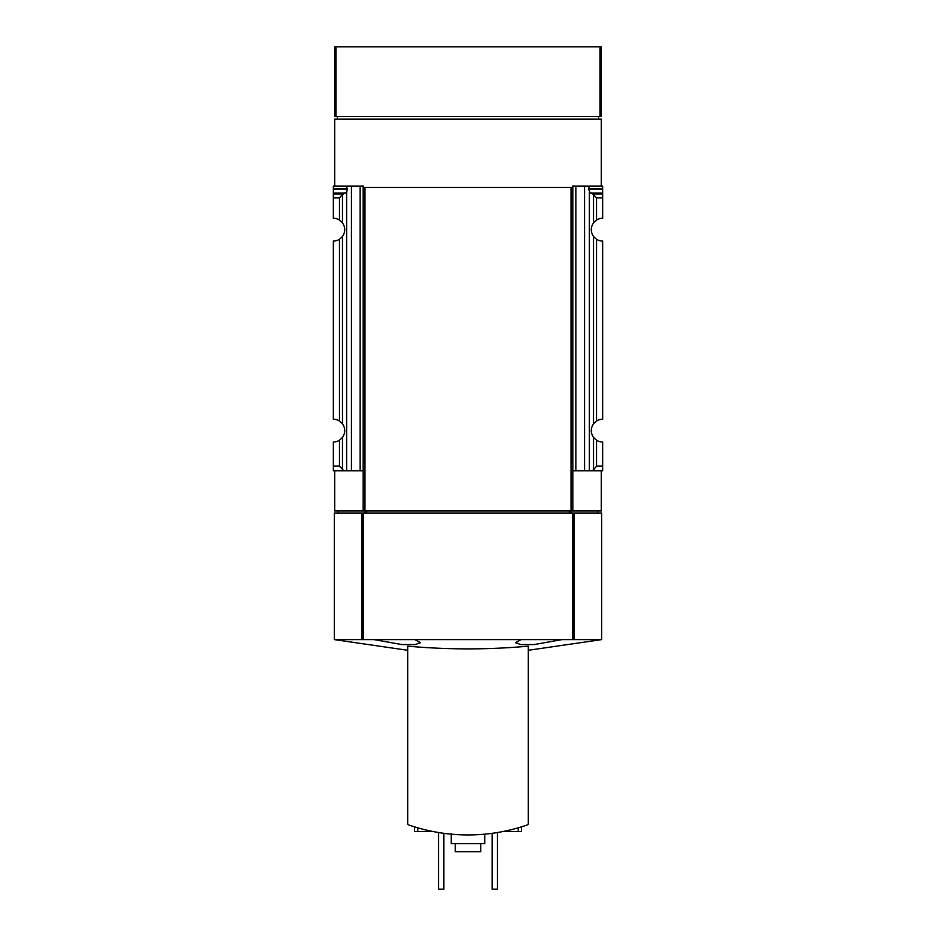 <?xml version="1.0" encoding="UTF-8"?>
<svg xmlns="http://www.w3.org/2000/svg" width="936" height="936" viewBox="0 0 936 936"><rect width="100%" height="100%" fill="white"/><g stroke="black" fill="none" stroke-linecap="round" stroke-linejoin="round"><path stroke-width="1.4" d="M528.29 650.286L601.637 639.616L574.107 639.616L574.107 513.01L334.363 513.01L334.363 639.616L407.71 650.286M561.951 639.616L534.199 644.553L520.79 644.6L515.56 642.716L521.001 639.616M414.999 639.616L420.44 642.716L415.233 644.6L401.813 644.553L374.049 639.616M574.107 639.616L334.363 639.616M528.29 646.168C488.3 649.783 448.098 649.783 407.71 646.168L407.71 823.645A1.345 1.345 0 0 0 408.611 824.908A180.859 180.859 0 0 0 527.389 824.908A1.345 1.345 0 0 0 528.29 823.645L528.29 646.168M522.253 826.617L518.895 827.635M521.586 826.827L521.586 831.589L502.644 831.589M433.356 831.589L414.414 831.589L414.414 826.827M572.832 470.808L601.298 470.808L601.298 511.009L334.702 511.009L334.702 470.808L363.168 470.808M572.493 186.322L572.493 187.469M363.507 186.322L363.507 187.469M345.981 186.124L347.56 188.803L346.636 192.079L342.482 194.501L339.475 197.905L339.475 220.065A11.384 11.384 0 0 0 333.356 218.275L333.356 186.124L334.702 186.124L334.702 119.141L601.298 119.141L601.298 186.124L602.644 186.124L602.644 218.275A11.384 11.384 0 0 0 596.524 220.065L593.518 222.85C590.522 227.401 590.522 231.941 593.518 236.48L593.518 423.809L596.524 421.013A11.384 11.384 0 0 1 602.644 419.234L602.644 241.055A11.384 11.384 0 0 1 596.524 239.277L593.518 236.48M339.475 421.013A11.384 11.384 0 0 0 333.356 419.234L333.356 241.055A11.384 11.384 0 0 0 339.475 239.277L339.475 421.013L342.482 423.809C345.478 428.349 345.478 432.888 342.482 437.44L339.475 440.224L339.475 466.128L333.356 466.128L333.356 470.808L343.851 470.808L339.475 466.128M339.475 220.065L342.482 222.85C345.478 227.401 345.478 231.941 342.482 236.48L339.475 239.277M333.356 466.128L333.356 442.014A11.384 11.384 0 0 0 339.475 440.224M589.364 186.124L588.44 189.095L590.335 193.05L592.816 193.939L596.524 197.905L602.644 197.905M593.518 437.44L593.518 469.884L596.524 466.128L602.644 466.128L602.644 442.014A11.384 11.384 0 0 1 596.524 440.224L593.518 437.44C590.522 432.888 590.522 428.349 593.518 423.809M602.644 466.128L602.644 470.808L589.364 470.808L589.364 192.079M589.364 186.486L590.019 186.124M572.493 186.124L601.298 186.124M363.507 186.124L334.702 186.124M337.381 116.462L337.381 119.141M598.619 116.462L598.619 119.141M336.036 46.8L601.298 46.8L601.298 116.462L334.702 116.462L334.702 46.8L336.036 46.8L336.036 116.462M593.518 469.884L592.149 470.808M343.851 470.808L346.636 470.808L346.636 192.079M363.168 511.009L363.168 187.469L572.832 187.469L572.832 511.009M601.637 639.616L601.637 513.01L574.107 513.01M365.344 513.01L365.344 511.009M570.656 513.01L570.656 511.009M362.162 639.616L362.162 513.01M573.838 639.616L573.838 513.01M455.27 843.652L455.27 851.69L480.73 851.69L480.73 843.652M451.257 833.602L451.257 843.652L484.743 843.652L484.743 834.163M497.472 832.525L497.472 889.2L492.114 889.2L492.114 833.332M443.886 833.332L443.886 889.2L438.528 889.2L438.528 832.525M339.475 197.905L333.356 197.905M342.482 194.501L342.482 222.85M342.482 236.48L342.482 423.809M342.482 437.44L342.482 469.884M596.524 197.905L596.524 220.065M593.518 194.501L593.518 222.85M596.524 239.277L596.524 421.013M596.524 440.224L596.524 466.128M343.184 193.939L333.356 193.939M347.56 188.803L333.356 188.803M347.56 189.095L333.356 189.095M590.335 193.05L602.644 193.05M588.44 189.095L602.644 189.095M588.44 188.803L602.644 188.803M599.964 46.8L599.964 116.462M592.816 193.939L602.644 193.939M345.665 193.05L333.356 193.05M584.555 186.124L584.555 470.808M575.851 186.124L575.851 470.808M351.445 186.124L351.445 470.808M360.149 186.124L360.149 470.808M571.042 187.469L571.042 511.009M364.958 187.469L364.958 511.009M365.075 513.01L365.075 511.009M366.643 513.01L366.643 511.009M569.357 513.01L569.357 511.009M570.925 513.01L570.925 511.009M361.893 639.616L361.893 513.01M363.507 639.616L363.507 513.01M572.493 639.616L572.493 513.01M518.24 827.822L518.24 831.589M417.76 827.822L417.76 831.589M338.376 513.01L338.376 511.009M597.624 513.01L597.624 511.009"/></g></svg>

